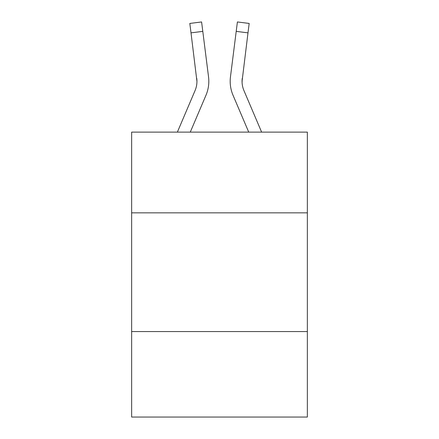 <?xml version="1.0" encoding="UTF-8"?>
<svg xmlns="http://www.w3.org/2000/svg" width="439" height="439" viewBox="0 0 439 439"><rect width="100%" height="100%" fill="white"/><g stroke="black" fill="none" stroke-linecap="round" stroke-linejoin="round"><path stroke-width="0.66" d="M307.355 212.849L307.355 132.123L131.645 132.123L131.645 212.849L307.355 212.849L307.355 417.05L131.645 417.05L131.645 212.849M307.355 331.571L131.645 331.571M205.968 95.263L190.274 132.123L205.968 95.263A35.614 35.614 -38 0 0 208.536 76.847L202.791 31.372L191.009 32.859L189.818 23.437L201.6 21.95L202.791 31.372M177.372 132.123L195.048 90.61A23.744 23.744 -22.9 0 0 196.941 81.352L191.009 32.859M208.772 83.037L208.816 81.588M208.355 75.42L208.536 76.847L208.355 75.42M261.628 132.123L243.952 90.61A23.744 23.744 22.9 0 1 242.059 81.352L247.991 32.859L236.209 31.372L237.4 21.95L249.182 23.437L247.991 32.859M233.032 95.263L248.726 132.123L233.032 95.263A35.614 35.614 38 0 1 230.464 76.847L236.209 31.372M242.087 82.472L242.246 78.334A23.744 23.744 38 0 0 243.952 90.61A23.744 23.744 38 0 1 242.059 81.352L242.246 78.334M195.048 90.61A23.744 23.744 -38 0 0 196.941 81.352A23.744 23.744 -38 0 1 195.048 90.61A23.744 23.744 -38 0 0 196.941 81.352A23.744 23.744 -38 0 1 195.048 90.61A23.744 23.744 -38 0 0 196.941 81.352A23.744 23.744 -38 0 1 195.048 90.61A23.744 23.744 -38 0 0 196.941 81.352A23.744 23.744 -38 0 1 195.048 90.61A23.744 23.744 -38 0 0 196.941 81.352A23.744 23.744 -38 0 1 195.048 90.61A23.744 23.744 -38 0 0 196.941 81.352A23.744 23.744 -38 0 1 195.048 90.61A23.744 23.744 -38 0 0 196.941 81.352A23.744 23.744 -38 0 1 195.048 90.61A23.744 23.744 -38 0 0 196.941 81.352A23.744 23.744 -38 0 1 195.048 90.61A23.744 23.744 -38 0 0 196.941 81.352A23.744 23.744 -38 0 1 195.048 90.61A23.744 23.744 -38 0 0 196.941 81.352A23.744 23.744 -38 0 1 195.048 90.61A23.744 23.744 -38 0 0 196.941 81.352A23.744 23.744 -38 0 1 195.048 90.61A23.744 23.744 -38 0 0 196.941 81.352A23.744 23.744 -38 0 1 195.048 90.61A23.744 23.744 -38 0 0 196.941 81.352A23.744 23.744 -38 0 1 195.048 90.61A23.744 23.744 -38 0 0 196.754 78.334L196.941 81.352M243.952 90.61A23.744 23.744 38 0 1 242.059 81.352A23.744 23.744 38 0 0 243.952 90.61A23.744 23.744 38 0 1 242.059 81.352A23.744 23.744 38 0 0 243.952 90.61A23.744 23.744 38 0 1 242.059 81.352A23.744 23.744 38 0 0 243.952 90.61A23.744 23.744 38 0 1 242.059 81.352A23.744 23.744 38 0 0 243.952 90.61A23.744 23.744 38 0 1 242.059 81.352A23.744 23.744 38 0 0 243.952 90.61A23.744 23.744 38 0 1 242.059 81.352A23.744 23.744 38 0 0 243.952 90.61A23.744 23.744 38 0 1 242.059 81.352A23.744 23.744 38 0 0 243.952 90.61A23.744 23.744 38 0 1 242.059 81.352A23.744 23.744 38 0 0 243.952 90.61A23.744 23.744 38 0 1 242.059 81.352A23.744 23.744 38 0 0 243.952 90.61A23.744 23.744 38 0 1 242.059 81.352A23.744 23.744 38 0 0 243.952 90.61A23.744 23.744 38 0 1 242.059 81.352A23.744 23.744 38 0 0 243.952 90.61A23.744 23.744 38 0 1 242.059 81.352A23.744 23.744 38 0 0 243.952 90.61A23.744 23.744 38 0 1 242.059 81.352M208.816 81.292L208.772 83.048L208.816 81.292M230.228 83.048L230.184 81.292M189.818 23.437L201.6 21.95M237.4 21.95L249.182 23.437"/></g></svg>
